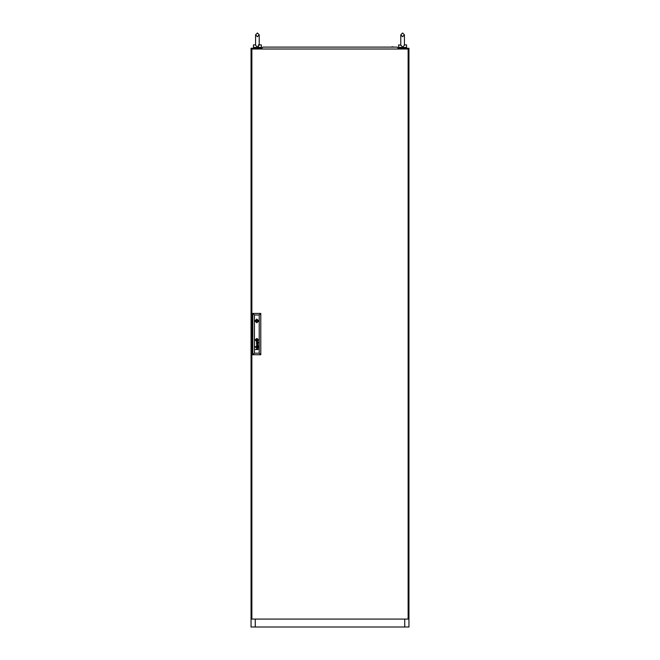 <?xml version="1.0" encoding="UTF-8"?>
<svg xmlns="http://www.w3.org/2000/svg" width="660" height="660" viewBox="0 0 660 660"><rect width="100%" height="100%" fill="white"/><g stroke="black" fill="none" stroke-linecap="round" stroke-linejoin="round"><path stroke-width="0.99" d="M255.552 44.839L253.448 44.839L253.448 47.462L261.343 47.462L261.343 44.839L259.231 44.839L257.392 47.149L255.552 45.243L255.552 34.84L257.392 33L259.231 34.84L259.231 40.623L259.231 34.84L257.392 36.679L255.552 34.84L257.392 33L259.231 34.84M400.768 45.243L398.656 44.839L398.656 47.462L406.552 47.462L406.552 44.839L404.448 44.839L404.448 34.84L402.608 33L400.768 34.84L400.768 45.243L402.608 47.149L404.448 45.243L404.448 34.84L402.608 33L400.768 34.84L402.608 36.679L404.448 34.84M394.317 47.075L391.9 46.81M268.834 47.075L265.683 47.075M257.21 320.925L256.418 320.925L257.21 320.925M255.214 339.991L256.814 341.591L258.415 339.991L256.814 338.399L255.214 339.991M254.909 320.925L256.814 322.831L258.72 320.925L256.814 319.019L254.909 320.925M256.732 47.462L258.052 47.462M258.349 44.839L259.207 44.839L259.231 40.623L259.231 45.243M258.225 46.975L258.58 46.761M404.712 49.046L404.712 48.254L408.919 48.254L408.919 627L404.712 627L404.712 619.105M255.288 619.105L255.288 627L251.08 627L251.08 48.254L255.288 48.254L255.288 49.046M255.288 627L404.712 627M404.712 48.254L398.128 48.254M261.872 48.254L255.288 48.254M401.948 47.462L403.268 47.462M251.873 49.046L251.873 619.105L408.127 619.105L408.127 49.046L251.873 49.046M257.441 340.378L257.21 339.372L256.195 339.595L256.451 340.626L257.441 340.378M257.639 340.279L257.185 339.19L256.014 339.611L256.525 340.824L257.639 340.279M258.283 347.209L257.524 347.704L256.748 346.665L256.757 347.671L256.385 346.797L258.25 346.343L258.283 347.209M258.093 347.267L257.301 346.632L257.573 347.474L258.093 347.267M258.11 342.738L257.557 343.06L257.301 342.226L258.11 342.738M258.283 342.804L258.25 341.938L256.385 342.391L256.757 343.266L256.765 342.251L257.515 343.291L258.283 342.804M257.821 340.312L257.111 338.984L255.808 339.677L256.558 341.014L257.821 340.312M258.027 340.123L257.169 338.819L255.626 339.661L256.616 341.203L258.027 340.123M258.01 340.725L258.052 339.38L257.218 338.638L255.494 339.504L256.171 341.245L258.01 340.725M258.679 320.529L254.95 320.529M255.461 347.168L255.758 347.465L255.461 347.168M255.461 346.591L255.758 346.879L255.461 346.591M259.231 353.149L259.231 315.001L254.397 315.001L254.397 353.149L259.231 353.149L260.815 354.725L252.813 354.725L252.813 313.426L260.815 313.426L260.815 354.725M256.41 344.899L257.969 345.394L256.41 346.079L258.25 345.535L256.69 344.8L258.25 344.132L256.41 343.563L257.969 344.223L256.41 344.899M256.525 349.264L256.641 348.257L258.25 348.208L256.534 348.785L258.25 349.577L255.461 349.577L256.525 349.264M252.813 354.725L254.397 353.149M259.231 315.001L260.815 313.426M252.813 313.426L254.397 315.001M254.95 321.321L258.679 321.321M257.21 339.595L256.418 339.595L256.418 340.395L257.21 340.395L257.21 339.595M261.995 49.046L261.764 48.386L262.861 47.075L397.138 47.075L398.236 48.386L398.005 49.046M260.551 48.254L260.551 47.462M254.24 48.254L254.24 47.462M259.231 40.623L259.231 44.839M405.76 48.254L405.76 47.462M399.448 48.254L399.448 47.462"/></g></svg>

